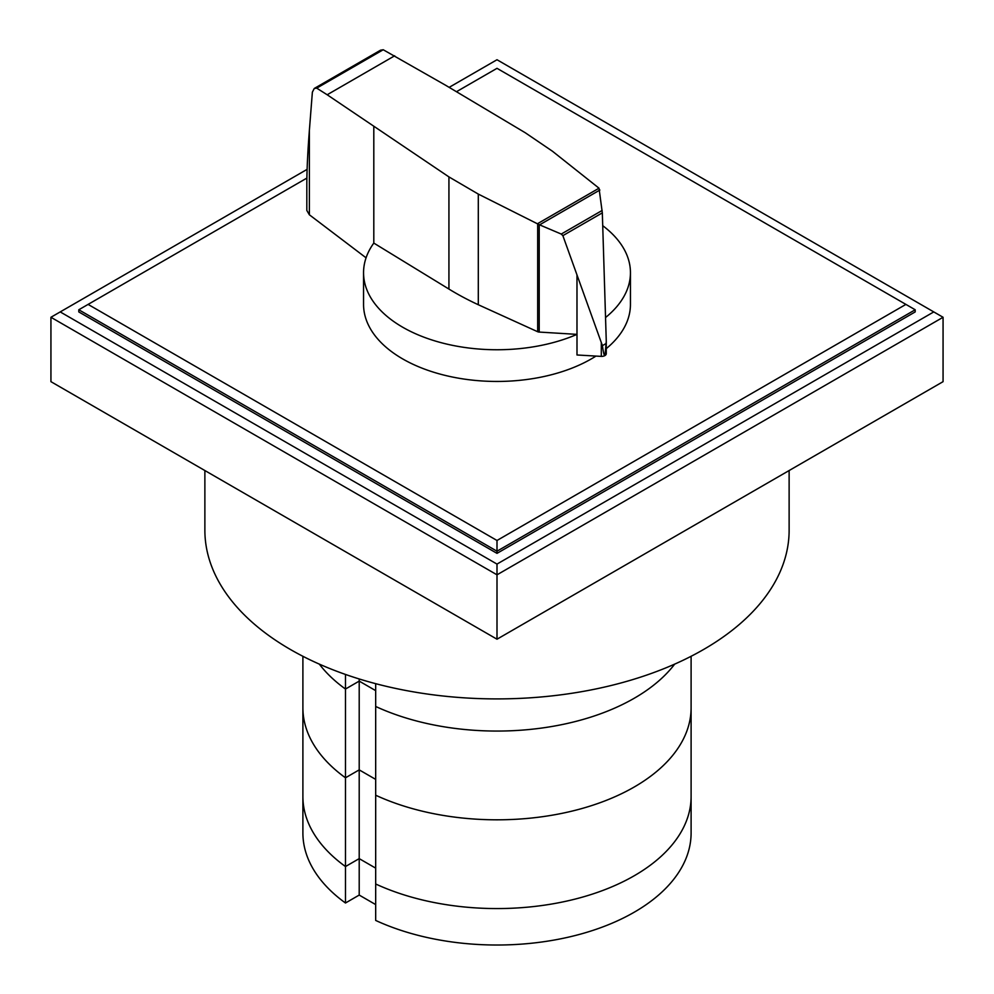 <?xml version="1.0" encoding="UTF-8"?>
<svg xmlns="http://www.w3.org/2000/svg" width="994" height="994" viewBox="0 0 994 994"><rect width="100%" height="100%" fill="white"/><g stroke="black" fill="none" stroke-linecap="round" stroke-linejoin="round"><path stroke-width="1.49" d="M691.103 656.288L691.103 707.753A194.103 112.061 180 0 1 581.043 808.768A194.103 112.061 180 0 1 375.682 795.225L375.682 920.432A194.103 112.061 180 0 0 581.043 933.975A194.103 112.061 180 0 0 691.103 832.96L691.103 796.505A194.103 112.061 180 0 1 581.043 897.52A194.103 112.061 180 0 1 375.682 883.989A194.103 112.061 0 0 0 581.043 897.52A194.103 112.061 0 0 0 691.103 796.505L691.103 707.753A194.103 112.061 180 0 1 581.043 808.768A194.103 112.061 180 0 1 375.682 795.225L375.682 683.673M375.682 904.59L359.207 895.072L359.207 858.63L345.477 866.544L359.207 858.63L375.682 868.135L359.207 858.63L359.207 769.878L375.682 779.383L359.207 769.878L359.207 678.964M359.207 895.072L345.477 902.999L345.477 777.793L359.207 769.878L345.477 777.793A194.103 112.061 180 0 1 302.897 707.753L302.897 656.288M345.477 866.544A194.103 112.061 180 0 1 302.897 796.505A194.103 112.061 0 0 0 345.477 866.544M345.477 902.999A194.103 112.061 180 0 1 302.897 832.96L302.897 707.753A194.103 112.061 180 0 0 345.477 777.793L345.477 689.041L359.207 681.114L375.682 690.631L359.207 681.114L345.477 689.041L345.477 674.441M345.477 689.041A194.103 112.061 180 0 1 319.322 664.129A194.103 112.061 180 0 0 345.477 689.041M674.678 664.129A194.103 112.061 180 0 1 375.682 706.473A194.103 112.061 180 0 0 674.678 664.129M456.457 91.721L497 68.325L915.201 309.768L915.201 311.917L497 553.36L78.799 311.917L78.799 309.768L306.885 178.088M905.907 304.4L497 540.475L88.093 304.4M78.799 309.768L497 551.21L497 540.475M497 553.36L497 551.21L915.201 309.768M449.151 87.36L497 59.739L933.776 311.917L497 564.083L497 574.818L50.93 317.272L307.109 169.365M497 564.083L60.224 311.917M943.07 317.272L943.07 381.659L497 639.204L497 574.818L943.07 317.272L933.776 311.917M497 639.204L50.93 381.659L50.93 317.272M789.124 470.547L789.124 530.249A292.124 168.657 180 0 1 608.788 686.071A292.124 168.657 180 0 1 290.434 649.504A292.124 168.657 180 0 1 204.876 530.249L204.876 470.547M539.22 332.071A2.87 1.653 180 0 1 537.679 331.735L478.3 304.736A283.625 163.749 180 0 1 448.928 289.055L373.806 243.083A133.445 77.047 0 0 0 363.555 272.704A133.445 77.047 0 0 0 402.632 327.188A133.445 77.047 0 0 0 576.992 334.369L539.22 332.071L539.22 224.694L537.406 223.774L599.022 188.201L602.327 212.865L606.265 341.153L605.011 355.492M595.978 356.076A133.445 77.047 180 0 1 402.632 358.884A133.445 77.047 180 0 1 363.555 304.4L363.555 272.704M383.224 49.75L316.713 88.143L314.266 88.466L380.54 50.197L383.224 49.75L445.71 85.31L525.329 132.798L552.49 151.262L599.022 188.201M314.266 88.466L312.377 92.144L309.382 130.264C307.718 151.734 306.86 169.837 306.823 184.586L306.823 210.455L309.345 214.766L366.065 257.819M604.774 355.628L604.774 355.666A4.659 2.696 0 0 0 605.011 355.529L604.774 355.666C604.103 355.504 603.308 352.162 602.414 345.639L562.865 235.653L561.262 234.062L539.22 224.694M539.667 224.806L599.879 190.028M561.262 234.062L602.153 210.455M602.414 345.639L606.191 343.464M537.406 223.774L478.3 194.091L448.928 176.907L327.175 94.765L394.68 55.788M327.175 94.765L316.713 88.143M576.992 334.369L576.992 354.982L601.308 356.386L601.308 343.079M601.308 356.386A4.659 2.696 0 0 0 604.774 355.666M605.011 355.529A4.659 2.696 0 0 0 606.265 353.702A4.659 2.696 0 0 0 606.216 353.33M373.806 243.095L373.806 126.822M605.57 317.508A133.445 77.047 0 0 0 630.444 272.704L630.444 304.4A133.445 77.047 180 0 1 606.265 348.633M630.444 272.704A133.445 77.047 0 0 0 602.737 225.7M562.865 235.653L602.327 212.865M309.382 214.791L309.382 130.264M448.928 289.055L448.928 176.907M576.98 334.369L576.98 275.251M537.679 331.735L537.679 223.985M478.3 304.736L478.3 194.091M606.265 353.702L606.265 341.153"/></g></svg>
